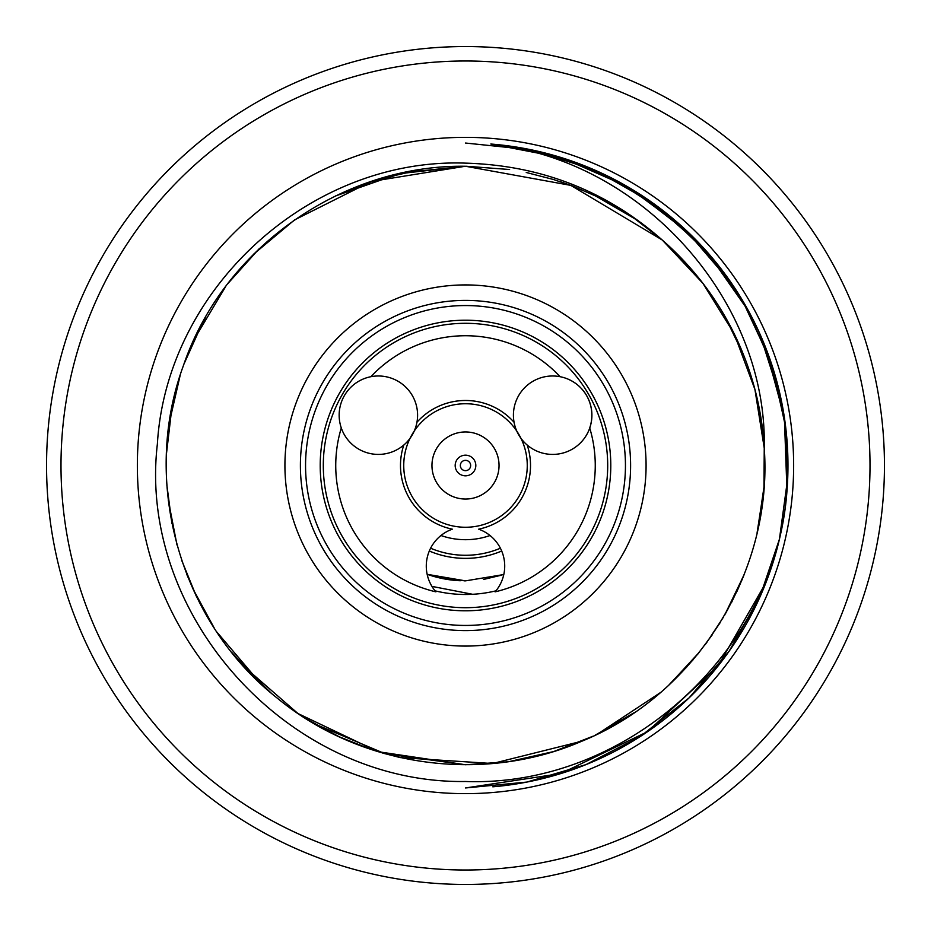 <?xml version="1.0" encoding="UTF-8"?>
<svg xmlns="http://www.w3.org/2000/svg" width="931" height="931" viewBox="0 0 931 931"><rect width="100%" height="100%" fill="white"/><g stroke="black" fill="none" stroke-linecap="round" stroke-linejoin="round"><path stroke-width="1.4" d="M465.5 320.206A145.294 145.294 0 0 1 610.794 465.5A145.294 145.294 0 0 1 465.5 610.794A145.294 145.294 0 0 1 320.206 465.5A145.294 145.294 0 0 1 465.5 320.206M630.601 465.5A165.101 165.101 0 0 1 465.5 630.601A165.101 165.101 0 0 1 300.399 465.5A165.101 165.101 0 0 1 465.5 300.399A165.101 165.101 0 0 1 630.601 465.5A165.101 165.101 0 0 0 465.5 300.399A165.101 165.101 0 0 0 300.399 465.5M465.5 607.699A142.199 142.199 0 0 1 323.301 465.5A142.199 142.199 0 0 1 465.5 323.301A142.199 142.199 0 0 1 607.699 465.5A142.199 142.199 0 0 1 465.5 607.699M646.079 465.5A180.579 180.579 0 0 0 465.5 284.921A180.579 180.579 0 0 0 284.921 465.5A180.579 180.579 0 0 0 465.5 646.079A180.579 180.579 0 0 0 646.079 465.5M560.125 376.706A129.758 129.758 0 0 0 370.875 376.706A129.758 129.758 0 0 1 560.125 376.706A39.207 39.207 0 0 1 552.63 454.409A39.207 39.207 0 0 1 514.063 422.278A39.207 39.207 0 0 1 560.125 376.706A39.207 39.207 0 0 1 589.707 427.957A129.758 129.758 0 0 1 495.083 591.848A39.207 39.207 0 0 0 478.65 529.169A65.007 65.007 0 0 0 527.214 445.053A39.207 39.207 0 0 1 514.063 422.278A65.007 65.007 0 0 0 416.937 422.278A65.007 65.007 0 0 1 514.063 422.278M435.917 591.848A129.758 129.758 0 0 1 341.293 427.957A129.758 129.758 0 0 0 435.917 591.848A39.207 39.207 0 0 1 452.35 529.169A65.007 65.007 0 0 1 403.786 445.053A39.207 39.207 0 0 1 341.293 427.957A39.207 39.207 0 0 1 378.37 375.984A39.207 39.207 0 0 1 403.786 445.053A65.007 65.007 0 0 0 452.35 529.169M589.707 427.957A129.758 129.758 0 0 1 495.083 591.848M341.293 427.957A39.207 39.207 0 0 1 370.875 376.706M478.65 529.169A65.007 65.007 0 0 0 527.214 445.053M416.937 422.278A39.207 39.207 0 0 1 403.786 445.053M403.74 465.5A61.76 61.76 0 0 0 465.5 527.26A61.76 61.76 0 0 0 527.26 465.5A61.76 61.76 0 0 1 465.5 527.26A61.76 61.76 0 0 1 403.74 465.5A61.76 61.76 0 0 1 465.5 403.74A61.76 61.76 0 0 1 527.26 465.5A61.76 61.76 0 0 0 465.5 403.74A61.76 61.76 0 0 0 403.74 465.5M465.5 499.039A33.539 33.539 0 0 0 499.039 465.5A33.539 33.539 0 0 0 465.5 431.961A33.539 33.539 0 0 0 431.961 465.5A33.539 33.539 0 0 0 465.5 499.039M465.5 475.822A10.322 10.322 0 0 0 475.822 465.5A10.322 10.322 0 0 0 465.5 455.178A10.322 10.322 0 0 0 455.178 465.5A10.322 10.322 0 0 0 465.5 475.822M465.5 870.008A404.508 404.508 0 0 1 60.992 465.5A404.508 404.508 0 0 1 465.5 60.992A404.508 404.508 0 0 1 870.008 465.5A404.508 404.508 0 0 1 465.5 870.008M465.5 793.643A328.143 328.143 0 0 0 793.643 465.5A328.143 328.143 0 0 0 465.5 137.357A328.143 328.143 0 0 0 137.357 465.5A328.143 328.143 0 0 0 465.5 793.643M465.5 143.037L531.52 149.868L594.734 170.059L652.48 202.783L702.311 246.622L742.1 299.747L770.181 359.878L785.345 424.501L786.974 490.846L785.741 427.643L772.195 365.895L746.871 307.963L710.725 256.095L665.165 212.28L611.923 178.193L553.049 155.14L490.812 144.026A322.463 322.463 0 0 1 786.974 490.812C775.581 653.318 625.655 787.393 465.5 781.493C288.389 784.018 137.334 615.077 157.374 444.017C166.486 288.598 310.151 157.502 465.5 163.134C541.004 165.299 606.628 190.971 662.372 240.128A299.247 299.247 0 0 1 764.246 448.102C767.633 302.389 644.066 159.981 490.812 144.026L551.524 154.721L609.083 176.762L661.394 209.359L706.559 251.312L742.903 301.085L769.122 356.876L784.239 416.634L787.719 478.173L779.422 539.247L759.649 597.632L729.136 651.188L688.998 697.959L640.679 736.235L585.971 764.619L526.853 782.075L465.5 787.963L560.718 773.591L647.441 731.743L717.941 666.142L765.934 582.666M784.263 514.238L783.146 521.092M780.003 536.721L779.259 539.922M772.8 563.232L771.159 568.247M243.2 665.84L297.559 713.181M314.387 723.794L385.038 753.726M400.667 757.648L492.522 763.525L581.817 741.216M597.737 733.942L660.219 692.734M675.906 678.292L693.106 659.776M705.163 644.706L720.198 622.595M731.533 602.52L742.426 578.919M345.785 191.239L404.368 172.561L465.5 166.253C341.7 164.508 222.963 248.496 183.349 365.79C140.465 481.944 180.079 621.885 277.485 698.308C360.821 766.969 482.328 784.181 581.456 741.367C696.248 695.003 773.172 571.587 764.246 448.102L754.936 389.484L734.245 333.857L702.975 283.42L662.372 240.128M242.619 665.188L271.119 693.025M305.822 718.592L339.315 736.84M385.236 753.784L465.5 764.747L506.871 761.872M465.314 166.253L371.294 181.464M371.038 181.557L294.429 219.972M258.981 248.938L228.118 283.292M202.749 322.277L183.954 364.102M171.839 407.953L166.486 453.583M168.243 499.994L176.995 544.984M192.403 587.857L214.2 627.983M398.759 757.206L382.653 753.051M371.283 749.536L338.744 736.584M308.021 719.966L298.374 713.728M258.05 681.166L232.087 652.759M181.58 560.078L196.301 596.177L186.724 574.287M166.905 485.388L171.932 523.501L167.08 487.728M180.218 375.112L169.419 422.15L173.631 399.422M225.733 286.445L194.044 339.571L205.751 316.912M377.614 179.45L420.405 169.663M465.395 166.253L398.899 173.76L335.474 195.976M294.755 219.739L253.663 254.14M216.888 632.068L261.006 683.971M298.316 713.693L378.102 751.701L465.5 764.747M554.678 751.154L593.047 736.212M608.944 728.123L632.568 713.774M668.993 684.913L698.157 653.713M706.292 643.181L723.678 616.799M736.91 591.546L743.543 576.138M757.101 532.718L763.839 488.81M763.92 443.168L757.182 398.608M744.02 356.073L724.877 316.261M699.693 279.207L669.959 246.983M662.162 239.942L570.808 185.385L465.5 166.253M742.868 353.175L744.416 357.073M763.804 441.783L763.967 443.843L763.804 441.783M764.246 448.09L763.967 487.204L764.712 460.601M759.137 523.199L757.578 530.612M725.517 613.622L743.881 575.277L724.516 615.368M685.984 667.83L687.09 666.608M627.855 716.87L596.247 734.675M552.432 751.841L509.804 761.453M560.322 181.673L572.728 186.119M573.287 186.34L595.084 195.766M634.884 218.808L662.313 240.082M668.958 246.063L670.657 247.646M757.194 398.677L757.718 401.005M763.967 487.169L757.566 530.658M744.474 573.787L727.146 610.736M699.507 652.026L669.913 684.052M634.174 712.692L595.142 735.211M588.648 738.236L567.037 746.999M551.082 752.248L509.862 761.442M757.601 530.542L759.161 523.047M634.93 218.832L596.271 196.336M554.154 179.683L526.236 172.479M466.303 166.253L509.606 169.523M552.758 179.252L574.252 186.712M595.596 196.01L623.77 211.523M665.677 243.061L678.094 254.896M722.363 311.966L732.872 331.11M755.786 392.824L761.453 421.219M697.633 654.353L712.052 635.082M653.737 203.668L655.377 204.855M660.23 208.463L689.371 233.402M690.802 234.798L692.257 236.218M708.165 253.139L724.027 272.76M727.588 277.636L749.327 312.432M765.235 346.565L784.368 417.46L786.974 490.835L785.729 427.62L772.195 365.871L746.86 307.952L710.725 256.095L665.153 212.28L611.923 178.193L553.049 155.151L490.823 144.026L561.44 157.63L627.285 186.549L685.076 229.34L731.952 283.874M492.802 786.811A322.463 322.463 0 0 0 786.974 490.835L787.254 486.983M490.823 144.026L552.467 154.977L610.841 177.646M632.254 189.493L690.022 234.03M706.943 251.742L748.792 311.454M759.649 333.345L781.831 402.879M785.659 427.015L787.649 451.279M465.5 46.55A418.95 418.95 0 0 1 884.45 465.5A418.95 418.95 0 0 1 465.5 884.45A418.95 418.95 0 0 1 46.55 465.5A418.95 418.95 0 0 1 465.5 46.55M500.389 548.219A89.772 89.772 0 0 1 430.611 548.219M490.032 535.523A74.189 74.189 0 0 1 440.968 535.523M429.307 551.024A92.867 92.867 0 0 0 501.693 551.024M495.92 590.848A128.99 128.99 0 0 1 435.08 590.848M501.32 575.16L483.713 579.419M502.589 574.741L465.5 580.863L427.154 574.311L460.286 580.746A115.363 115.363 0 0 1 427.154 574.311L464.592 580.863M447.497 579.454L427.154 574.311M502.903 574.636L499.947 575.602M483.526 579.443L500.866 575.311M431.937 586.39L472.645 594.292M465.5 460.345A5.155 5.155 0 0 1 470.655 465.5A5.155 5.155 0 0 1 465.5 470.655A5.155 5.155 0 0 1 460.345 465.5A5.155 5.155 0 0 1 465.5 460.345M305.554 465.5A159.946 159.946 0 0 1 465.5 305.554A159.946 159.946 0 0 1 625.446 465.5A159.946 159.946 0 0 1 465.5 625.446A159.946 159.946 0 0 1 305.554 465.5"/></g></svg>
